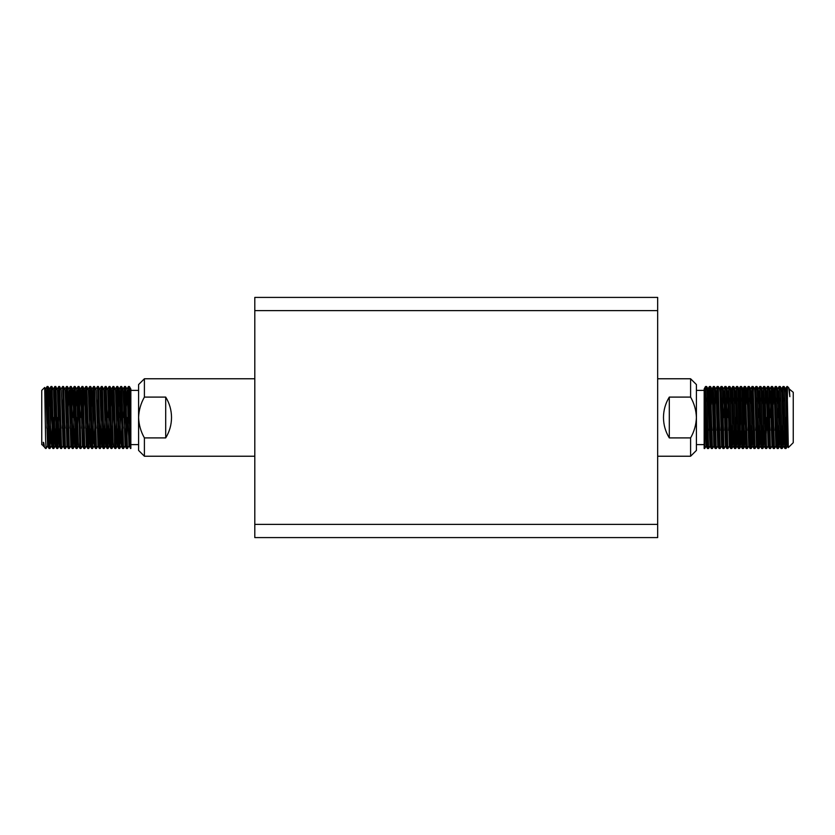 <?xml version="1.0" encoding="UTF-8"?>
<svg xmlns="http://www.w3.org/2000/svg" width="835" height="835" viewBox="0 0 835 835"><rect width="100%" height="100%" fill="white"/><g stroke="black" fill="none" stroke-linecap="round" stroke-linejoin="round"><path stroke-width="1.25" d="M657.667 297.417L657.667 537.583L254.8 537.583L254.8 297.417L657.667 297.417M657.667 537.583L254.8 537.583M657.667 310.62L254.8 310.62M657.667 524.38L254.8 524.38M47.564 394.652L46.833 428.23M45.059 400.069L45.789 390.039L47.585 445.911L46.082 448.489L45.622 440.285L46.082 448.489M48.075 417.5L48.722 444.335L49.025 448.468L49.954 448.489L48.179 387.565L48.023 386.511L47.104 386.511L48.075 417.5M51.436 394.652L49.954 448.489M51.947 417.5L52.595 444.335L52.897 448.468L53.826 448.489L52.052 387.565L51.895 386.511L50.977 386.511L51.947 417.5M53.377 440.348L53.889 417.5M55.308 394.652L53.826 448.489M55.82 417.5L56.467 444.335L56.77 448.468L57.698 448.489L55.924 387.565L55.768 386.511L54.849 386.511L55.82 417.5M57.25 440.348L57.761 417.5M59.181 394.652L57.698 448.489M59.692 417.5L60.339 444.335L60.642 448.468L61.581 448.489L59.796 387.565L59.64 386.511L58.732 386.511L59.692 417.5M63.053 394.652L62.322 428.23M59.661 386.532L61.279 390.039L61.769 403.284L63.084 445.911L61.581 448.489M63.564 417.5L64.212 444.335L64.514 448.468L65.454 448.489L63.669 387.565L63.512 386.511L62.604 386.511L63.564 417.5M66.936 394.652L66.195 428.23M63.533 386.532L65.151 390.039L65.641 403.284L66.957 445.911L65.454 448.489M67.447 417.5L68.084 444.335L68.386 448.468L69.326 448.489L67.551 387.565L67.385 386.511L66.476 386.511L67.447 417.5M70.808 394.652L70.067 428.23M68.136 406.77L69.023 390.039L70.829 445.911L69.326 448.489M71.319 417.5L71.956 444.335L72.259 448.468L73.198 448.489L71.424 387.565L71.288 386.532L70.349 386.511L71.319 417.5M74.68 394.652L73.198 448.489M75.192 417.5L75.828 444.335L76.131 448.468L77.07 448.489L75.296 387.565L75.14 386.511L74.221 386.511L75.192 417.5M76.611 440.348L77.123 417.5M78.553 394.652L77.07 448.489M79.064 417.5L79.711 444.335L80.014 448.468L80.943 448.489L79.168 387.565L79.012 386.511L78.093 386.511L79.064 417.5M82.425 394.652L81.694 428.23M79.033 386.532L80.651 390.039L82.446 445.911L80.943 448.489M82.936 417.5L83.584 444.335L83.886 448.468L84.815 448.489L83.041 387.565L82.884 386.511L81.966 386.511L82.936 417.5M86.297 394.652L85.567 428.23M82.905 386.532L84.523 390.039L86.318 445.911L84.815 448.489M86.809 417.5L87.456 444.335L87.758 448.468L88.698 448.489L86.913 387.565L86.757 386.511L85.838 386.511L86.809 417.5M90.17 394.652L88.698 448.489M90.681 417.5L91.328 444.335L91.631 448.468L92.57 448.489L90.785 387.565L90.629 386.511L89.721 386.511L90.681 417.5M94.042 394.652L92.57 448.489M94.553 417.5L95.2 444.335L95.503 448.468L96.442 448.489L94.668 387.565L94.501 386.511L93.593 386.511L94.553 417.5M97.925 394.652L97.184 428.23M94.522 386.532L96.14 390.039L96.63 403.284L97.945 445.911L96.442 448.489M98.436 417.5L99.073 444.335L99.375 448.468L100.315 448.489L98.54 387.565L98.373 386.511L97.465 386.511L98.436 417.5M101.797 394.652L100.315 448.489M102.308 417.5L102.945 444.335L103.248 448.468L104.187 448.489L102.413 387.565L102.256 386.511L101.338 386.511L102.308 417.5M105.669 394.652L104.187 448.489M106.181 417.5L106.828 444.335L107.13 448.468L108.059 448.489L106.285 387.565L106.129 386.511L105.21 386.511L106.181 417.5M109.542 394.652L108.059 448.489M110.053 417.5L110.7 444.335L111.003 448.468L111.932 448.489L110.157 387.565L110.001 386.511L109.082 386.511L110.053 417.5M113.414 394.652L111.932 448.489M113.925 417.5L114.572 444.335L114.875 448.468L115.814 448.489L114.03 387.565L113.873 386.511L112.955 386.511L113.925 417.5M117.286 394.652L115.814 448.489M117.798 417.5L118.445 444.335L118.747 448.468L119.687 448.489L117.902 387.565L117.745 386.511L116.837 386.511L117.798 417.5M121.158 394.652L119.687 448.489M121.67 417.5L122.317 444.335L122.62 448.468L123.559 448.489L121.774 387.565L121.618 386.511L120.71 386.511L121.67 417.5M125.041 394.652L124.3 428.23M123.611 417.5L124.561 386.532L123.079 389.1L125.062 445.911L123.559 448.489M125.553 417.5L126.189 444.335L126.492 448.468L127.431 448.489L125.657 387.565L125.49 386.511L124.582 386.511L125.553 417.5M126.972 440.348L127.484 417.5M128.914 394.652L128.172 428.23M126.242 406.77L127.129 390.039L128.934 445.911L127.431 448.489M46.353 406.77L47.104 386.511M50.225 406.77L50.977 386.511M54.098 406.77L54.849 386.511M57.97 406.77L58.732 386.511M61.101 389.1L62.604 386.511M65.725 406.77L66.476 386.511M69.597 406.77L70.349 386.511M73.25 417.5L74.221 386.511M77.342 406.77L78.093 386.511M81.005 417.5L81.966 386.511M85.086 406.77L85.838 386.511M88.959 406.77L89.721 386.511M92.831 406.77L93.593 386.511M95.962 389.1L97.465 386.511M100.586 406.77L101.338 386.511M104.459 406.77L105.21 386.511M108.112 417.5L109.082 386.511M112.203 406.77L112.955 386.511M116.075 406.77L116.837 386.511M119.739 417.5L120.71 386.511M127.703 406.77L128.454 386.511L129.425 417.5C129.895 443.228 130.364 458.926 130.844 440.4M128.882 445.9L130.844 448.489L130.844 440.285L129.529 387.565L129.394 386.532L128.454 386.511M254.8 378.766L144.403 378.766L144.403 397.095L165.706 397.095C169.536 403.357 171.478 410.162 171.519 417.5C171.478 424.838 169.536 431.643 165.706 437.905L144.403 437.905L144.403 456.234L254.8 456.234M43.712 445.911L41.75 444.617L41.75 390.383L44.704 387.45L45.622 440.285M43.462 446.328L43.253 442.289L43.775 442.738L44.495 447.341L45.622 448.489M130.844 440.285L130.844 389.079L129.394 386.532M144.403 456.234L138.589 450.43L138.589 417.5C138.86 424.785 140.802 431.58 144.403 437.905M144.403 397.095C140.791 403.441 138.86 410.236 138.589 417.5L138.589 384.57L144.403 378.766M165.706 397.095L165.706 437.905M43.378 442.393L44.495 447.341M47.585 445.911L48.284 428.23M48.764 406.77L49.526 389.089L51.112 442.122L51.593 444.961L52.167 428.23M51.916 386.532L53.534 390.039L55.287 445.9L56.039 428.23M55.788 386.532L57.406 390.039L59.16 445.9L59.911 428.23M63.084 445.911L63.784 428.23M66.957 445.911L67.656 428.23M70.829 445.911L71.528 428.23M72.008 406.77L72.718 389.1L74.2 386.532M71.288 386.532L72.906 390.039L74.659 445.9L75.4 428.23M75.881 406.77L76.778 390.039L78.229 442.122L78.532 445.9L80.014 448.468M79.753 406.77L80.463 389.1L81.945 386.532M83.625 406.77L84.335 389.1L85.817 386.532M86.318 445.911L87.028 428.23M86.777 386.532L88.395 390.039L90.149 445.9L90.9 428.23M91.38 406.77L92.132 389.089L93.718 442.122L94.209 444.961L94.772 428.23M97.945 445.911L98.645 428.23M98.394 386.532L100.012 390.039L101.766 445.9L102.517 428.23M102.277 386.532L103.895 390.039L105.648 445.9L106.389 428.23M106.149 386.532L107.767 390.039L109.521 445.9L110.272 428.23M110.742 406.77L111.452 389.1L112.934 386.532M110.022 386.532L111.639 390.039L113.09 442.122L113.393 445.9L114.875 448.468M113.894 386.532L115.512 390.039L117.265 445.9L118.017 428.23M118.497 406.77L119.248 389.089L120.835 442.122L121.325 444.961L121.889 428.23M125.062 445.911L125.761 428.23M128.433 386.532L126.951 389.1L125.511 386.532M128.934 445.911L129.634 428.23M130.114 406.77L130.824 389.1M696.411 390.383L704.155 390.383L704.709 448.489L706.118 446.067L704.176 388.933L704.155 448.489L704.709 448.489M690.597 397.095L690.597 378.766L696.411 384.57L696.411 417.5C696.139 410.236 694.209 403.441 690.597 397.095L669.294 397.095C665.464 403.357 663.522 410.162 663.481 417.5C663.522 424.838 665.464 431.643 669.294 437.905L690.597 437.905C694.198 431.58 696.139 424.785 696.411 417.5L696.411 450.43L690.597 456.234L690.597 437.905M789.461 389.183L793.25 392.325L793.25 442.675L788.313 447.612L787.207 390.665L786.727 387.565L786.184 404.641M786.048 448.489L784.952 448.489L784.785 447.435L783.011 386.511L784.138 386.532L784.441 390.665L786.048 448.489L787.436 398.003M785.923 417.5L785.505 436.945M782.176 448.489L781.08 448.489L780.913 447.435L779.139 386.511L780.266 386.532L780.568 390.665L782.176 448.489L783.564 398.055M778.303 448.489L777.197 448.489L777.041 447.435L775.266 386.511L776.393 386.532L776.696 390.665L778.303 448.489L779.692 398.055M773.46 417.5L774.431 448.489L775.84 446.067L774.202 392.742L773.899 388.933L772.521 386.532L773.46 417.5M775.141 430.38L775.819 398.055M774.431 448.489L773.325 448.489L773.168 447.435L771.394 386.511L770.423 417.5M770.559 448.489L769.452 448.489L769.296 447.435L767.522 386.511L768.638 386.532L768.941 390.665L770.402 447.435L770.559 448.489L771.968 446.067L770.329 392.742L769.849 389.882L769.327 404.62M771.269 430.38L771.947 398.055M766.687 448.489L765.58 448.489L765.424 447.435L763.649 386.511L764.766 386.532L765.069 390.665L766.52 447.435L766.687 448.489L768.096 446.067L766.457 392.742L765.977 389.882L765.455 404.62M767.396 430.38L768.064 398.055M766.551 417.5L766.133 436.945M762.814 448.489L761.708 448.489L761.551 447.435L759.766 386.511L760.894 386.532L761.196 390.665L762.814 448.489L764.192 398.055M758.932 448.489L757.836 448.489L757.679 447.435L755.894 386.511L757.021 386.532L757.324 390.665L758.932 448.489L760.32 398.055M754.099 417.5L755.059 448.489L756.468 446.067L754.84 392.742L754.537 388.933L753.149 386.532L754.099 417.5M755.769 430.38L756.447 398.055M755.059 448.489L753.963 448.489L753.796 447.435L752.022 386.511L751.323 404.641M751.187 448.489L750.06 448.468L749.924 447.435L748.15 386.511L749.277 386.532L749.579 390.665L751.187 448.489L752.575 398.055M746.344 417.5L747.315 448.489L748.724 446.067L747.085 392.742L746.793 388.933L745.404 386.532L746.344 417.5M748.024 430.38L748.703 398.055M747.315 448.489L746.208 448.489L746.052 447.435L744.277 386.511L743.578 404.641M743.442 448.489L742.336 448.489L742.179 447.435L740.405 386.511L741.522 386.532L741.824 390.665L743.442 448.489L744.83 398.055M739.57 448.489L738.464 448.489L738.307 447.435L736.533 386.511L737.649 386.532L737.952 390.665L739.57 448.489L740.958 398.055M739.434 417.5L739.017 436.945M735.698 448.489L734.591 448.489L734.435 447.435L732.65 386.511L733.777 386.532L734.08 390.665L735.698 448.489L737.075 398.055M735.562 417.5L735.144 436.945M731.815 448.489L730.719 448.489L730.562 447.435L728.778 386.511L729.905 386.532L730.207 390.665L731.815 448.489L733.203 398.055M727.943 448.489L726.847 448.489L726.68 447.435L724.905 386.511L726.033 386.532L726.335 390.665L727.786 447.435L727.943 448.489L729.352 446.067L727.723 392.742L727.233 389.882L726.721 404.62M728.652 430.38L729.331 398.055M724.07 448.489L722.974 448.489L722.807 447.435L721.033 386.511L722.16 386.532L722.463 390.665L723.914 447.435L724.07 448.489L725.479 446.067L723.851 392.742L723.36 389.882L722.849 404.62M724.78 430.38L725.458 398.055M719.227 417.5L720.198 448.489L721.607 446.067L719.968 392.742L719.676 388.933L718.288 386.532L719.227 417.5M720.908 430.38L721.586 398.055M720.198 448.489L719.092 448.489L718.935 447.435L717.161 386.511L716.461 404.641M716.326 448.489L715.219 448.489L715.063 447.435L713.288 386.511L714.416 386.532L714.708 390.665L716.169 447.435L716.326 448.489L717.735 446.067L716.096 392.742L715.616 389.882L715.094 404.62M717.035 430.38L717.714 398.055M711.483 417.5L712.453 448.489L713.862 446.067L712.224 392.742L711.921 388.933L710.533 386.532L711.483 417.5M713.163 430.38L713.841 398.055M712.453 448.489L711.347 448.489L711.19 447.435L709.416 386.511L708.706 404.641M708.581 448.489L707.475 448.489L707.318 447.435L705.533 386.511L706.66 386.532L706.963 390.665L708.581 448.489L709.99 446.067L708.007 388.933L709.395 386.532M709.291 430.38L709.959 398.055M787.436 398.107L787.436 386.511L786.883 386.511M783.011 386.511L782.311 404.641M779.139 386.511L778.168 417.5M775.266 386.511L774.567 404.641M771.394 386.511L772.521 386.532M767.522 386.511L766.822 404.641M763.649 386.511L762.939 404.641M759.766 386.511L758.806 417.5M755.894 386.511L755.195 404.641M752.022 386.511L753.149 386.532M748.15 386.511L747.45 404.641M744.277 386.511L745.404 386.532M740.405 386.511L739.706 404.641M736.533 386.511L735.823 404.641M732.65 386.511L731.951 404.641M728.778 386.511L727.817 417.5M724.905 386.511L723.935 417.5M721.033 386.511L720.334 404.641M717.161 386.511L718.288 386.532M713.288 386.511L712.589 404.641M709.416 386.511L710.533 386.532M705.408 430.38L706.086 398.055M705.533 386.511L704.834 404.641M704.573 417.5L704.155 436.893M705.512 386.532L704.176 388.933M789.346 388.933L789.837 396.677L788.793 387.889L787.436 386.511M669.294 397.095L669.294 437.905M789.837 396.677L788.793 387.889M787.958 436.35L787.28 445.118L785.829 392.742L785.526 388.933L784.138 386.532M784.253 430.359L783.407 445.118L781.957 392.742L781.654 388.933L780.266 386.532M780.37 430.359L779.535 445.118L778.074 392.742L777.594 389.882L777.072 404.62M776.498 430.359L775.84 446.067M775.245 386.532L773.721 389.882L773.2 404.62M772.625 430.359L771.968 446.067M768.753 430.359L768.096 446.067M764.881 430.359L764.035 445.118L762.585 392.742L762.094 389.882L761.583 404.62M761.009 430.359L760.163 445.118L758.712 392.742L758.222 389.882L757.71 404.62M757.136 430.359L756.468 446.067M753.264 430.359L752.418 445.118L750.957 392.742L750.477 389.882L749.955 404.62M749.381 430.359L748.724 446.067M748.129 386.532L746.605 389.882L746.083 404.62M745.509 430.359L744.663 445.118L742.91 388.933L744.256 386.532M741.637 430.359L740.791 445.118L738.996 388.933L740.384 386.532M737.764 430.359L736.919 445.118L735.468 392.742L734.988 389.882L734.466 404.62M733.892 430.359L733.047 445.118L731.596 392.742L731.293 388.933L729.905 386.532M732.629 386.532L731.105 389.882L730.594 404.62M730.02 430.359L729.352 446.067M726.147 430.359L725.479 446.067L726.826 448.468M722.265 430.359L721.607 446.067M718.392 430.359L717.735 446.067M714.52 430.359L713.862 446.067M713.267 386.532L711.744 389.882L711.222 404.62M710.648 430.359L709.99 446.067M706.775 430.359L706.118 446.067M130.844 444.617L138.589 444.617M130.844 390.383L138.589 390.383M45.654 389.089L44.704 387.45M49.526 389.089L48.044 386.532M51.457 445.911L49.975 448.468M55.329 445.911L53.847 448.468M59.212 445.911L57.73 448.468M68.888 389.089L67.405 386.532M76.131 448.468L74.659 445.9L73.219 448.468M76.643 389.089L75.16 386.532M78.573 445.911L77.091 448.468M90.201 445.911L88.719 448.468M93.572 386.532L92.09 389.1L90.65 386.532M94.073 445.911L92.591 448.468M101.818 445.911L100.336 448.468M105.69 445.911L104.208 448.468M111.003 448.468L109.521 445.9L108.08 448.468M113.435 445.911L111.953 448.468M117.317 445.911L115.835 448.468M119.248 389.089L117.766 386.532M121.19 445.911L119.708 448.468M123.121 389.089L121.639 386.532M126.492 448.468L125.01 445.9M122.62 448.468L121.138 445.9M120.689 386.532L119.207 389.1M118.747 448.468L117.265 445.9M116.806 386.532L115.324 389.1M109.061 386.532L107.579 389.1M107.13 448.468L105.648 445.9M105.189 386.532L103.707 389.1M103.248 448.468L101.766 445.9M101.317 386.532L99.835 389.1M99.375 448.468L97.893 445.9M95.503 448.468L94.021 445.9M91.631 448.468L90.149 445.9M89.689 386.532L88.207 389.1M87.758 448.468L86.276 445.9M83.886 448.468L82.404 445.9M78.072 386.532L76.59 389.1M72.259 448.468L70.777 445.9M70.328 386.532L68.846 389.1M68.386 448.468L66.904 445.9M66.456 386.532L64.973 389.1M64.514 448.468L63.032 445.9M60.642 448.468L59.16 445.9M58.7 386.532L57.218 389.1M56.77 448.468L55.287 445.9M54.828 386.532L53.346 389.1M52.897 448.468L51.415 445.9M50.956 386.532L49.474 389.1M49.025 448.468L47.543 445.9M47.084 386.532L45.601 389.1M704.155 444.617L696.411 444.617M690.597 456.234L657.667 456.234M690.597 378.766L657.667 378.766M706.66 386.532L708.049 388.933M714.416 386.532L715.793 388.933M722.16 386.532L723.548 388.933M726.033 386.532L727.421 388.933M731.846 448.468L733.234 446.067M733.777 386.532L735.165 388.933M735.718 448.468L737.107 446.067M737.649 386.532L739.038 388.933M739.591 448.468L740.979 446.067M741.522 386.532L742.91 388.933M743.463 448.468L744.851 446.067M749.277 386.532L750.665 388.933M751.208 448.468L752.596 446.067M757.021 386.532L758.41 388.933M758.963 448.468L760.341 446.067L761.687 448.468M760.894 386.532L762.282 388.933M762.835 448.468L764.223 446.067M764.766 386.532L766.154 388.933M768.638 386.532L770.027 388.933M776.393 386.532L777.782 388.933M778.324 448.468L779.713 446.067M782.197 448.468L783.585 446.067M786.069 448.468L787.457 446.067M787.415 446.067L788.303 447.612M785.474 388.933L786.862 386.532M783.543 446.067L784.931 448.468M781.602 388.933L782.99 386.532M779.671 446.067L781.059 448.468M777.729 388.933L779.118 386.532M775.788 446.067L777.176 448.468M771.916 446.067L773.304 448.468M769.985 388.933L771.373 386.532M768.043 446.067L769.432 448.468M766.112 388.933L767.501 386.532M764.171 446.067L765.559 448.468M762.23 388.933L763.618 386.532M758.357 388.933L759.746 386.532M756.427 446.067L757.815 448.468M754.485 388.933L755.873 386.532M752.554 446.067L753.942 448.468M750.613 388.933L752.001 386.532M748.682 446.067L750.06 448.468M744.799 446.067L746.187 448.468M740.927 446.067L742.315 448.468M737.054 446.067L738.443 448.468M735.124 388.933L736.501 386.532M733.182 446.067L734.57 448.468M729.31 446.067L730.698 448.468M727.368 388.933L728.757 386.532M723.496 388.933L724.884 386.532M721.565 446.067L722.953 448.468M719.624 388.933L721.012 386.532M717.683 446.067L719.071 448.468M715.752 388.933L717.14 386.532M713.81 446.067L715.198 448.468M709.938 446.067L711.326 448.468M706.066 446.067L707.454 448.468"/></g></svg>

